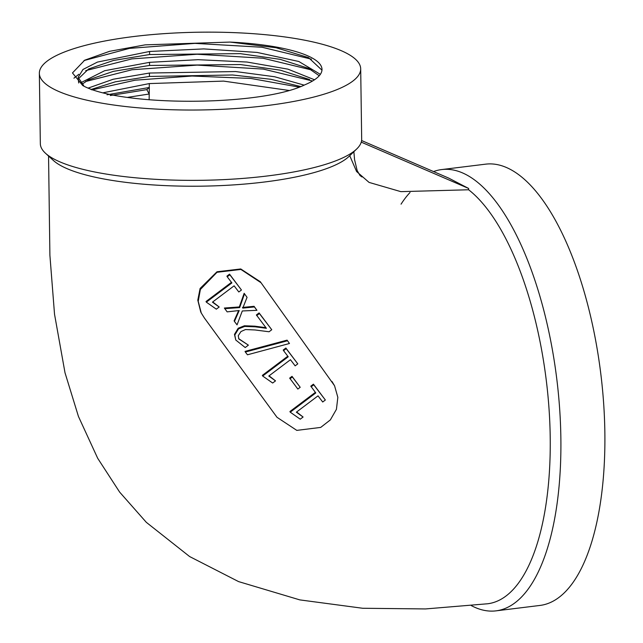 <?xml version="1.0" encoding="UTF-8"?>
<svg xmlns="http://www.w3.org/2000/svg" width="643" height="643" viewBox="0 0 643 643"><rect width="100%" height="100%" fill="white"/><g stroke="black" fill="none" stroke-linecap="round" stroke-linejoin="round"><path stroke-width="0.96" d="M433.543 171.56A222.309 88.646 83 0 1 441.661 169.575L485.642 164.158A222.309 88.646 83 0 1 509.827 169.117A222.309 88.646 83 0 1 603.648 403.418A222.309 88.646 83 0 1 540.024 605.433L496.042 610.85A222.309 88.646 83 0 1 471.858 605.891A222.309 88.646 83 0 1 471.327 605.61M107.059 94.778L149.321 87.488L146.797 89.626L149.184 94.007L127.7 97.35M289.117 90.47L223.579 81.106L149.305 83.582L103.515 92.688M149.128 99.794L149.321 87.488M90.976 89.514L115.314 81.822L149.401 76.445L232.581 74.982L270.888 79.282L300.651 86.54M304.131 85.125L274.73 76.766L235.692 71.558L149.441 73.037L113.184 79.25L88.421 88.003M82.023 84.217L88.621 79.82L113.409 71.349L149.53 65.449L240.41 64.557L280.452 70.2L309.637 79.563M314.507 79.772L287.951 69.155L246.976 62.033L198.06 59.678L149.554 62.339L104.64 70.722L80.584 82.826M78.309 78.856L88.613 68.97L113.449 60.474L149.586 54.542L240.225 53.642L280.187 59.341L308.68 68.399L319.249 75.761M320.359 74.339L298.818 61.495L257.136 52.429L203.783 48.908L149.578 51.472L97.431 62.09L83.003 69.452L78.116 77.369L83.63 85.479M230.065 42.084A121.993 29.522 179.2 0 1 321.998 69.388A121.993 29.522 179.2 0 1 304.935 84.772C260.817 106.513 120.579 106.738 82.73 85.543L72.466 72.932L84.699 60.193L109.607 51.311L145.181 44.857L230.041 42.076A121.993 29.522 179.2 0 1 230.065 42.084L276.088 47.735L308.552 57.629L321.846 70.047M78.687 82.979L78.1 77.369M349.744 155.702L356.592 171.52L369.058 182.403L400.854 191.646L468.634 189.773A214.248 85.431 83 0 1 549.733 421.02A214.248 85.431 83 0 1 487.724 603.761L425.513 608.937L362.66 608.262L299.839 599.895L238.609 581.61L189.637 556.557L146.331 522.341L119.622 492.08L97.688 458.282L78.454 416.479L65.007 372.763L54.526 314.218L49.897 255.231L48.555 156.04M360.691 68.849L361.679 139.177A160.686 38.885 179.2 0 1 356.736 148.943L349.036 156.378A152.632 36.932 179.2 0 1 201.629 186.165A152.632 36.932 179.2 0 1 53.441 160.509L45.54 153.291A160.686 38.885 179.2 0 1 40.332 143.662L39.352 73.334A160.686 38.885 179.2 0 1 133.495 36.563A160.686 38.885 179.2 0 1 360.691 68.849A160.686 38.885 179.2 0 1 200.568 109.969A160.686 38.885 179.2 0 1 39.352 73.334M401.055 204.169A214.248 85.431 83 0 1 410.049 192.474M200.68 311.767L197.795 300.16L200.094 288.482L216.996 271.772L240.755 268.959L260.327 281.747L334.561 385.76L337.84 397.342L336.418 409.342L330.357 419.903L320.696 427.418L296.801 430.384L277.004 417.299L204.426 318.052L201.267 313.004L198.229 301.366L200.359 289.487L217.004 272.286L240.916 269.441L260.712 282.526M332.005 381.524L334.545 385.768M234.454 321.452L237.05 324.86L242.298 310.963L256.951 310.32L254.387 306.952L242.773 308.11L247.065 297.347L244.147 293.296L239.325 306.952L224.383 308.029L227.14 311.871L239.212 310.529L234.454 321.452L234.124 320.809L238.657 310.577M256.951 310.32L254.057 306.301L242.451 307.458M206.347 302.162L231.898 282.912L227.228 276.787L229.864 274.802L241.455 290.001L238.818 291.986L234.116 285.822L212.439 302.154L219.199 307.008L216.329 309.162L206.347 302.162L206.025 301.519L231.464 282.349M227.228 276.787L226.907 276.144L229.543 274.151L241.455 290.001M212.72 301.945L219.199 307.008M248.391 345.146L245.216 347.541L235.764 340.018L234.791 335.027L238.529 328.886L244.718 326.427L255.158 326.813L266.395 328.292L256.388 314.949L259.097 312.908L271.764 329.738L269.071 331.764L254.99 329.963L245.481 329.546L240.972 331.547L238.248 335.718L238.874 338.99L248.391 345.146L238.746 338.7M235.764 340.018L234.47 334.376L238.207 328.235L244.396 325.776L254.829 326.17L265.872 327.681M287.083 340.139L289.471 343.491L247.467 354.791L245.361 352.034L245.039 351.391L287.083 340.139L289.471 343.491M262.674 376.026L288.233 356.777L283.555 350.652L286.199 348.667L297.789 363.866L295.145 365.851L290.459 359.71L268.782 376.042L275.526 380.873L272.664 383.027L262.674 376.026L262.352 375.383L287.799 356.214M283.555 350.652L283.233 350.009L285.87 348.016L297.789 363.866M269.063 375.825L275.526 380.873M289.671 378.116L292.026 376.34L300.201 387.287L297.846 389.063L289.671 378.116M290.242 412.179L300.233 419.18L303.094 417.018L296.351 412.187L318.028 395.855L322.714 402.004L325.35 400.01L313.438 384.168L310.802 386.154L315.793 392.929L290.242 412.179L289.921 411.528L315.367 392.367M303.094 417.018L296.632 411.978M356.736 148.943A160.686 38.885 179.2 0 1 215.301 179.968A160.686 38.885 179.2 0 1 54.751 159.44A160.686 38.885 179.2 0 1 45.54 153.291M441.661 169.575A222.309 88.646 83 0 1 556.83 379.37A222.309 88.646 83 0 1 496.042 610.85M84 60.563L129.42 48.386L195.006 43.378L262.063 47.252L311.461 59.164M73.937 78.181L78.824 74.267M85.72 70.626L131.928 58.883L197.047 54.237L263.067 58.224L311.734 70.007M85.664 81.508L131.984 69.757L197.216 65.104L263.341 69.098L312.104 80.889M91.877 89.899L135.07 80.198L192.08 76.027L250.891 78.454L299.108 87.118M110.25 95.542L146.797 89.626M254.387 306.952L254.057 306.301M247.065 297.347L244.147 293.296M244.469 293.947L239.654 307.595L239.325 306.952M239.654 307.595L224.704 308.672M229.864 274.802L229.543 274.151M256.71 315.592L259.418 313.551L259.097 312.908M259.418 313.551L271.764 329.738M266.323 328.34L266.114 327.93M245.361 352.034L287.405 340.79M286.199 348.667L285.87 348.016M289.993 378.767L292.348 376.991L292.026 376.34M292.348 376.991L300.201 387.287M325.35 400.01L313.76 384.811L311.124 386.805M313.76 384.811L313.438 384.168M361.253 142.143L468.618 188.447L468.634 189.773M468.618 188.447L448.613 178.063L361.599 140.536M149.305 83.582L149.256 87.488M149.441 73.037L149.401 76.437M149.554 62.339L149.53 65.449M149.578 51.464L149.578 54.542M362.009 176.97L360.016 175.563L357.154 170.516L354.582 159.769L353.867 151.716M88.621 79.82L88.099 80.094M201.267 313.004L200.841 312.16M238.569 338.339L238.891 338.99"/></g></svg>
